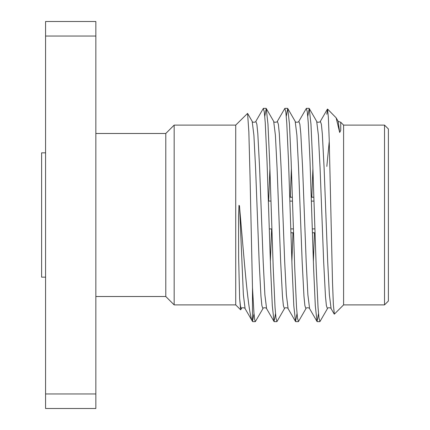 <?xml version="1.0" encoding="UTF-8"?>
<svg xmlns="http://www.w3.org/2000/svg" width="430" height="430" viewBox="0 0 430 430"><rect width="100%" height="100%" fill="white"/><g stroke="black" fill="none" stroke-linecap="round" stroke-linejoin="round"><path stroke-width="0.64" d="M318.512 313.658L317.039 321.511L315.308 305.859L313.615 268.325L310.035 161.675L308.24 122.647L307.3 111.864L306.289 108.489L298.845 121.362L299.877 124.286L300.823 133.768L302.613 168.098L306.198 261.902L307.875 294.722L309.595 308.638L317.039 321.511M297.012 313.658L295.539 321.511L293.808 305.859L292.115 268.325L288.535 161.675L286.745 122.657L285.8 111.87L284.789 108.489L277.345 121.362L278.377 124.286L279.323 133.768L281.113 168.098L284.698 261.902L286.375 294.722L288.095 308.638L295.539 321.511M275.512 313.658L274.039 321.511L272.308 305.859L270.615 268.325L267.035 161.675L265.245 122.663L264.3 111.875L263.289 108.489L255.845 121.362L256.877 124.286L257.823 133.768L259.613 168.098L263.198 261.902L264.875 294.722L266.595 308.638L274.039 321.511M254.012 313.658L252.48 321.398L252.48 287.6L250.056 177.203L248.846 131.784L247.578 113.396L235.721 125.108L235.721 304.892L240.655 309.826L239.628 298.388L238.645 257.812L238.548 216.15L238.989 205.336C239.381 205.314 239.591 206.126 239.628 207.765C244.294 261.134 248.314 315.131 252.48 321.398M309.24 108.489L316.684 121.362L318.404 135.278L320.081 168.098L323.666 261.902L325.456 296.232L326.397 305.714L327.434 308.638L319.99 321.511L318.979 318.146L318.033 307.364L316.243 268.325L312.658 161.675L310.965 124.141L309.24 108.489L307.762 116.342M287.74 108.489L295.184 121.362L296.904 135.278L298.581 168.098L302.166 261.902L303.956 296.232L304.897 305.714L305.934 308.638L298.49 321.511L297.479 318.146L296.533 307.364L294.743 268.325L291.158 161.675L289.465 124.141L287.74 108.489L286.262 116.342M266.24 108.489L273.684 121.362L275.404 135.278L277.081 168.098L280.666 261.902L282.456 296.232L283.397 305.714L284.434 308.638L276.99 321.511L275.979 318.146L275.033 307.364L273.243 268.325L269.658 161.675L267.965 124.141L266.24 108.489L264.762 116.342M255.845 121.362C256.21 122.147 252.163 122.851 252.184 121.362L253.904 135.278L255.581 168.098L259.166 261.902L260.956 296.232L261.897 305.714L262.934 308.638L255.329 321.656L254.673 319.533L253.953 312.975L252.48 287.6M239.628 298.388L240.477 306.251L241.434 308.638L240.655 309.826M339.689 132.467L338.184 121.362L340.737 122.249L340.748 130.349L339.689 132.467L336.115 117.782L327.542 109.053L328.343 117.17L329.192 138.906L332.498 281.881L333.379 305.004L334.357 314.131L343.591 304.892L384.517 304.892L384.517 125.108L343.591 125.108L343.591 304.892M329.262 141.26L326.832 166.415M326.832 114.235L327.542 109.053M95.852 36.039L95.852 21.5L45.575 21.5L45.575 36.039L95.852 36.039L95.852 408.5L45.575 408.5L45.575 393.961L95.852 393.961M45.575 36.039L45.575 393.961M95.852 133.488L165.786 133.488L165.786 296.512L174.166 304.892L235.721 304.892M165.786 133.488L174.166 125.108L174.166 304.892M174.166 125.108L235.721 125.108M384.517 125.108L388.387 128.978L388.387 301.021L384.517 304.892M289.729 197.236L292.357 197.236M311.229 197.236L313.857 197.236M290.922 232.764L293.55 232.764M312.422 232.764L315.05 232.764M314.916 228.884L312.293 228.884M293.416 228.884L290.793 228.884M289.858 201.116L292.486 201.116M311.358 201.116L313.986 201.116M45.575 277.162L41.613 277.162L41.613 152.838L45.575 152.838M327.434 308.638C327.413 307.149 331.46 307.853 331.095 308.638L329.375 294.722L327.698 261.902L324.113 168.098L322.323 133.768L321.377 124.286L320.345 121.362L327.44 109.096M314.475 232.802L313.384 261.365M292.975 232.802L291.884 261.365M271.62 228.932L270.384 261.365M241.434 308.638C241.413 307.149 245.46 307.853 245.095 308.638L243.375 294.722L239.628 207.765M312.895 168.635L311.804 197.198M291.395 168.635L290.304 197.198M269.895 168.635L268.653 201.068M252.695 321.656L255.329 321.656M274.206 321.656L276.823 321.656M295.706 321.656L298.323 321.656M317.2 321.656L319.818 321.656M263.445 108.344L266.079 108.344M284.945 108.344L287.584 108.344M306.445 108.344L309.084 108.344M343.591 125.108L340.737 122.249M95.852 296.512L165.786 296.512M331.095 308.638L334.244 314.088M245.095 308.638L252.539 321.511M316.684 121.362C316.663 122.851 320.71 122.147 320.345 121.362M305.934 308.638C305.913 307.149 309.96 307.853 309.595 308.638M295.184 121.362C295.163 122.851 299.21 122.147 298.845 121.362M284.434 308.638C284.413 307.149 288.46 307.853 288.095 308.638M273.684 121.362C273.663 122.851 277.71 122.147 277.345 121.362M262.934 308.638C262.913 307.149 266.96 307.853 266.595 308.638M336.115 117.782L338.184 121.362M252.184 121.362L247.578 113.396M290.922 232.802L293.55 232.802M312.422 232.802L315.05 232.802M289.729 197.198L292.352 197.198M311.229 197.198L313.852 197.198M269.293 228.932L271.921 228.932M268.358 201.068L270.986 201.068"/></g></svg>

